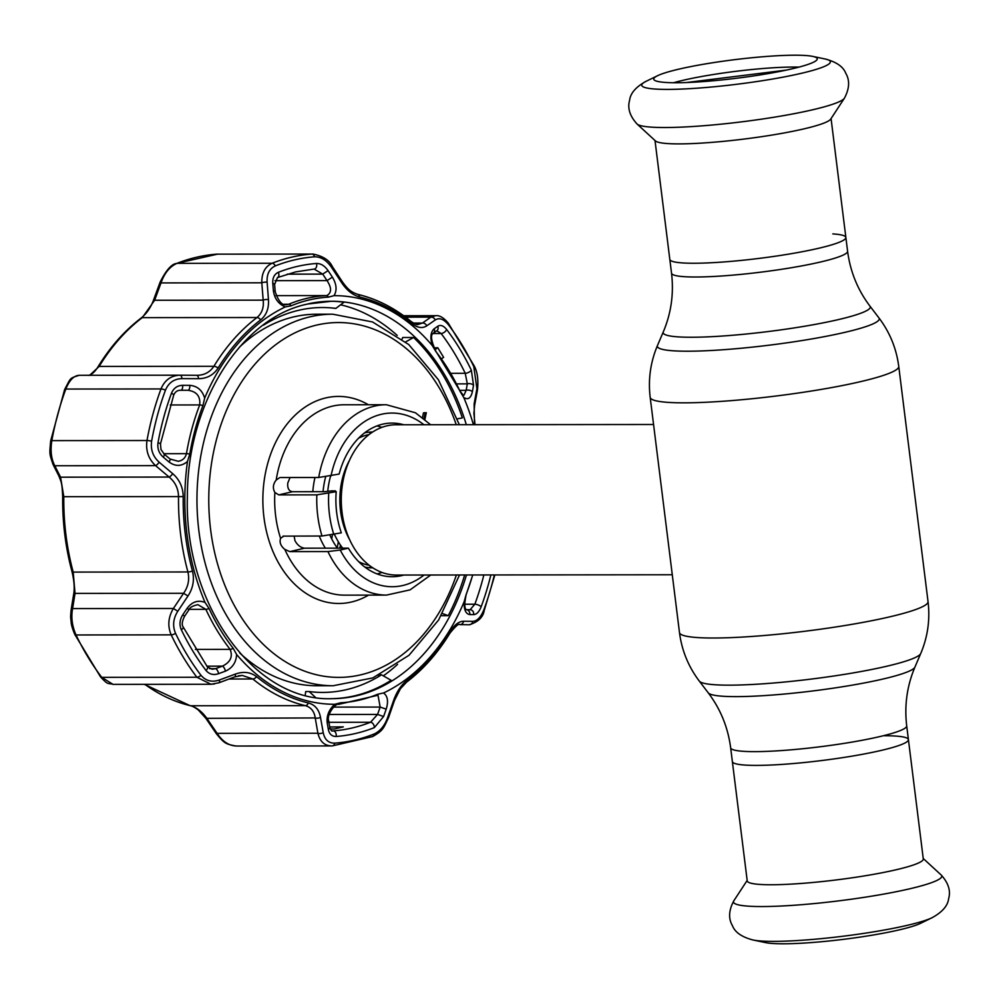 <?xml version="1.0" encoding="UTF-8"?>
<svg xmlns="http://www.w3.org/2000/svg" width="999" height="999" viewBox="0 0 999 999"><rect width="100%" height="100%" fill="white"/><g stroke="black" fill="none" stroke-linecap="round" stroke-linejoin="round"><path stroke-width="1.5" d="M756.368 765.396A88.711 10.052 172.9 0 1 732.354 761.538A88.711 10.052 -7.1 0 0 756.368 765.396A88.711 10.052 -7.1 0 0 853.483 755.893A88.711 10.052 -7.1 0 0 908.416 739.61A88.711 10.052 172.9 0 1 853.483 755.893A88.711 10.052 172.9 0 1 756.368 765.396M831.068 118.581L845.866 237.462A88.711 10.052 172.9 0 1 790.933 253.746A88.711 10.052 172.9 0 1 693.818 263.249A88.711 10.052 172.9 0 1 669.817 259.39A88.711 10.052 -7.1 0 0 693.818 263.249A88.711 10.052 -7.1 0 0 790.933 253.746A88.711 10.052 -7.1 0 0 845.866 237.462A88.711 10.052 -7.1 0 0 832.804 233.903M372.664 432.018A67.92 49.725 89.9 0 0 364.685 432.829M377.123 573.926A75.137 55.007 89.9 0 0 381.955 572.439M381.805 427.397A75.137 55.007 89.9 0 0 376.96 425.924M325.624 476.91A67.92 49.725 89.9 0 0 323.052 491.695M329.982 535.289A67.92 49.725 89.9 0 0 337.425 548.151M364.822 567.045A67.92 49.725 89.9 0 0 372.802 567.844M314.972 477.485A75.137 55.007 89.9 0 0 312.799 491.708M319.243 536.013A75.137 55.007 89.9 0 0 325.324 548.164M653.571 424.5L396.203 424.762A75.137 55.007 89.9 0 0 387.05 425.811A75.137 55.007 89.9 0 0 341.471 506.231A75.137 55.007 89.9 0 0 396.353 575.049L672.277 574.762M369.068 434.565A65.959 48.289 89.9 0 0 367.52 434.89A65.959 48.289 89.9 0 0 358.629 438.174M330.607 476.036A65.959 48.289 89.9 0 0 327.747 491.333M334.49 534.428A65.959 48.289 89.9 0 0 342.707 548.151M358.753 561.713A65.959 48.289 89.9 0 0 369.205 565.297M830.718 119.106A88.711 10.052 172.9 0 1 772.115 135.04A88.711 10.052 172.9 0 1 678.945 143.893A88.711 10.052 172.9 0 1 655.469 140.934L637.075 124.026A104.945 11.888 172.9 0 0 664.859 127.522A104.945 11.888 172.9 0 0 775.074 117.058A104.945 11.888 172.9 0 0 844.405 98.202L830.718 119.106M794.954 55.207A82.393 9.341 172.9 0 1 812.774 56.406A82.393 9.341 172.9 0 1 817.232 59.191A82.393 9.341 172.9 0 1 764.647 74.188A82.393 9.341 172.9 0 1 676.023 82.742A82.393 9.341 172.9 0 1 653.846 79.533A82.393 9.341 172.9 0 1 657.492 75.749A82.393 9.341 172.9 0 1 794.954 55.207M673.576 82.73A78.272 8.866 172.9 0 1 793.368 67.058A78.272 8.866 172.9 0 1 798.888 67.12M914.934 667.095L920.728 653.521A111.813 12.675 172.9 0 1 848.213 673.751A111.813 12.675 172.9 0 1 729.22 685.164A111.813 12.675 172.9 0 1 699.3 681.093L708.241 692.831A104.371 11.826 172.9 0 0 736.176 696.628A104.371 11.826 172.9 0 0 847.239 685.988A104.371 11.826 172.9 0 0 914.934 667.095C907.03 685.801 904.282 705.394 906.705 725.848A88.711 10.052 172.9 0 1 851.76 742.132A88.711 10.052 172.9 0 1 754.645 751.635A88.711 10.052 172.9 0 1 730.644 747.776L747.227 880.893A88.711 10.052 -7.1 0 0 771.228 884.752A88.711 10.052 -7.1 0 0 868.343 875.249A88.711 10.052 -7.1 0 0 923.288 858.965L908.416 739.61A88.711 10.052 -7.1 0 0 884.415 735.751M932.142 917.681A95.042 10.777 -7.1 0 1 773.588 941.37A95.042 10.777 -7.1 0 1 753.034 939.997L765.459 942.594A82.393 9.341 -7.1 0 0 783.278 943.793A82.393 9.341 -7.1 0 0 920.741 923.251L932.142 917.681C942.319 912.087 947.814 905.756 948.613 898.7C950.898 890.858 948.413 882.954 941.158 874.974A104.945 11.888 -7.1 0 1 881.355 894.517A104.945 11.888 -7.1 0 1 761.887 906.555A104.945 11.888 -7.1 0 1 733.828 900.798L747.165 880.419M331.743 538.961A173.252 126.836 89.9 0 0 332.392 534.877M338.349 541.82A173.252 126.836 -90.1 0 1 337.175 547.827M239.785 653.009A185.764 136.001 89.9 0 0 317.02 685.751L333.154 685.739A185.764 136.001 -90.1 0 1 198.901 531.006A185.764 136.001 -90.1 0 1 332.779 314.198L316.633 314.21A185.764 136.001 89.9 0 0 239.473 347.128M316.845 494.855L336.201 491.683A76.811 56.231 89.9 0 0 341.333 532.842L321.978 536.013A95.18 69.68 -90.1 0 1 316.845 494.855L278.746 494.892L274.875 492.445C272.54 488.249 272.977 484.115 276.199 480.044L279.708 477.622M369.18 567.694A76.811 56.231 89.9 0 0 370.791 566.47M294.131 536.038L294.955 540.634C297.377 545.117 300.587 547.639 304.583 548.189L348.376 548.151A76.811 56.231 89.9 0 0 392.195 576.723A76.811 56.231 89.9 0 0 403.858 575.037M290.072 477.51L287.774 483.017C287.3 488.186 288.848 491.096 292.407 491.72L278.746 494.892M403.708 424.75A76.811 56.231 89.9 0 0 392.045 423.089A76.811 56.231 89.9 0 0 339.148 474.063L318.706 477.485L280.594 477.522M370.654 433.379A76.811 56.231 89.9 0 0 369.043 432.167M321.978 536.013L283.029 536.138M283.866 536.051L280.594 538.311C279.283 542.32 280.694 546.016 284.84 549.425L289.822 551.61L327.934 551.573L340.234 550.037A86.826 63.574 89.9 0 0 424.051 575.012M336.201 491.683L335.115 491.683L335.439 490.884L331.418 490.884L324.787 491.695L292.407 491.72M348.376 548.151L340.234 550.037M383.316 675.848A197.877 144.867 89.9 0 0 397.54 664.372M397.202 335.439A197.877 144.867 89.9 0 0 340.597 304.807M423.951 418.643L425.137 412.924L426.311 412.649L424.55 412.924M426.311 412.649L424.912 419.418M422.49 417.482L423.439 412.924L424.612 412.649M425.137 412.924L423.439 412.924M357.28 294.293A4.171 2.797 103.3 0 1 357.717 294.343A4.171 2.797 103.3 0 1 359.615 297.003C352.784 295.13 346.79 290.347 341.608 282.63L342.357 281.78L332.28 266.446L331.493 267.32C326.598 260.24 320.954 256.731 314.573 256.805A243.556 178.297 89.9 0 0 294.755 259.84A243.556 178.297 89.9 0 0 275.312 265.896C269.405 268.694 266.671 274.138 267.12 282.23L268.456 299.575C269.031 308.379 266.433 315.16 260.652 319.917A205.981 150.799 89.9 0 0 218.107 368.057C213.461 375.075 206.943 378.609 198.526 378.683L181.918 378.621C174.126 378.846 168.631 382.692 165.459 390.184A243.556 178.297 89.9 0 0 151.611 441.183C150.474 449.662 153.009 456.68 159.216 462.237L172.74 473.701C179.545 479.632 183.029 487.262 183.204 496.59A205.981 150.799 89.9 0 0 192.47 571.016C194.555 579.907 193.057 588.236 187.974 596.016L177.785 611.276C173.164 618.581 172.415 625.948 175.549 633.366A243.556 178.297 89.9 0 0 200.961 675.274C205.806 680.956 211.975 682.529 219.455 679.982L235.327 674.1C243.419 671.216 250.487 672.065 256.543 676.635A205.981 150.799 89.9 0 0 308.354 702.934C314.985 704.794 319.018 709.59 320.479 717.307L323.214 732.629C324.687 739.71 328.534 743.219 334.752 743.144A243.556 178.297 89.9 0 0 354.57 740.109A243.556 178.297 89.9 0 0 374.026 734.053C380.095 731.268 384.615 725.811 387.587 717.719L393.643 700.361C396.79 691.545 401.348 684.765 407.317 680.019A205.981 150.799 89.9 0 0 449.862 631.88C454.308 624.862 458.878 621.316 463.561 621.253L472.789 621.328C477.16 621.103 480.856 617.257 483.878 609.765A243.556 178.297 89.9 0 0 494.343 574.949M336.139 736.475C331.893 736.513 329.283 734.128 328.321 729.32L327.197 722.814C326.448 715.696 328.983 709.515 334.777 704.283L340.671 702.784A202.984 148.601 89.9 0 0 359.49 700.099A202.984 148.601 89.9 0 0 377.909 694.168L383.516 692.994C387.687 695.916 388.586 701.298 386.201 709.153L383.591 716.52L374.325 727.634A236.875 173.414 -90.1 0 1 355.407 733.516A236.875 173.414 -90.1 0 1 336.139 736.475A4.171 2.835 -94.4 0 0 333.229 730.893L332.53 730.893M236.601 654.47C236.189 662.424 232.455 667.994 225.399 671.166L218.619 673.663C213.499 675.386 209.291 674.325 206.006 670.466A236.875 173.414 -90.1 0 1 181.294 629.707C179.171 624.625 179.695 619.617 182.842 614.685L187.213 608.204C192.22 601.685 198.164 599.775 205.045 602.447L209.028 608.491A202.984 148.601 89.9 0 0 233.142 648.226L236.601 654.47A204.308 149.575 -90.1 0 0 334.777 704.283M187.487 461.451C181.581 466.483 175.424 466.658 169.006 461.988L163.224 457.117C158.966 453.321 157.23 448.539 158.004 442.794A236.875 173.414 -90.1 0 1 171.478 393.194C173.664 388.087 177.41 385.464 182.705 385.327L189.81 385.364C197.315 385.964 202.273 390.222 204.67 398.139L202.922 405.669A202.984 148.601 89.9 0 0 189.798 454.033L187.487 461.451A204.308 149.575 -90.1 0 0 205.045 602.447M328.047 270.617L332.392 277.123C336.638 284.24 337.187 290.409 334.016 295.654L328.459 297.14A202.984 148.601 89.9 0 0 309.64 299.837A202.984 148.601 89.9 0 0 291.221 305.769L285.277 306.943C278.471 304.021 274.513 298.639 273.389 290.784L272.789 283.416C272.477 277.897 274.313 274.201 278.321 272.315A236.875 173.414 -90.1 0 1 297.227 266.433A236.875 173.414 -90.1 0 1 316.508 263.474C320.879 263.436 324.725 265.821 328.047 270.617L322.727 274.113L314.073 269.068A4.171 2.835 85.6 0 0 314.21 269.056L314.473 269.056M316.508 263.474A4.171 2.835 85.6 0 1 314.21 269.056L295.679 271.903L277.46 277.572L274.613 284.415L275.237 291.783C278.434 301.273 282.143 305.582 286.376 304.695L288.661 304.27A204.558 149.75 -90.1 0 1 307.23 298.289A204.558 149.75 -90.1 0 1 326.186 295.579L327.085 295.442C331.68 292.62 331.668 287.675 327.048 280.619L322.727 274.113L287.287 274.151M160.464 443.893L160.976 449.488L164.261 454.183L170.042 459.028L178.272 461.288C182.605 460.539 185.339 458.004 186.451 453.683A204.558 149.75 -90.1 0 1 199.688 404.932C200.612 396.416 196.716 391.533 188.012 390.272L180.844 390.222C177.397 390.184 175 391.87 173.651 395.292L160.464 443.893A4.171 0.687 -169.7 0 0 158.004 442.794M464.66 574.974A198.714 145.479 -90.1 0 1 448.251 615.659L442.507 613.548M441.271 615.671L448.251 615.659M402.06 339.023L402.722 337.512L413.598 337.5A198.714 145.479 -90.1 0 1 462.362 417.894L457.342 418.831M330.619 301.261A198.714 145.479 -90.1 0 1 344.031 302.21L335.864 308.404A192.445 140.884 89.9 0 0 298.888 310.239A192.445 140.884 89.9 0 0 263.549 325.15L264.585 324.038M379.87 674.812L381.506 674.812L391.121 680.294A198.714 145.479 -90.1 0 1 354.32 695.891A198.714 145.479 -90.1 0 1 331.031 698.676M490.859 574.949A236.875 173.414 -90.1 0 1 481.168 606.755C479.108 611.863 476.598 614.485 473.663 614.61A4.171 3.634 -89.2 0 0 470.104 609.727L474.837 604.233L464.685 604.233M181.294 629.707A4.171 1.561 -25.6 0 0 183.254 627.122L207.392 666.907L212.225 669.243L215.609 668.656A4.171 1.636 69.6 0 1 218.619 673.663M329.732 726.96L343.319 726.885L334.303 728.97L330.282 728.958M340.459 545.079A175.337 128.359 -90.1 0 1 339.835 548.151M164.261 454.183A4.171 1.136 129.9 0 1 163.224 457.117M170.042 459.028A4.171 1.149 130 0 1 169.006 461.988M182.705 385.327A4.171 1.786 90.4 0 1 180.931 390.222L180.782 390.222M189.81 385.364A4.171 1.798 90.4 0 1 188.012 390.272L179.882 390.272M328.321 729.32A4.171 2.26 -9.6 0 0 329.77 727.197C330.844 730.356 331.868 731.593 332.829 730.906L333.229 730.893A231.268 169.306 89.9 0 0 352.048 727.996A231.268 169.306 89.9 0 0 370.517 722.252L377.572 714.422L380.157 707.067L377.997 695.229L376.735 695.529A4.171 2.722 -112.6 0 0 377.909 694.168M333.579 707.105L380.157 707.067L386.201 709.153M329.22 714.472L377.572 714.422L383.591 716.52M329.77 727.197L328.659 720.679A4.171 2.248 -9.7 0 1 327.197 722.814M209.528 668.656L215.609 668.656L222.377 666.146C230.432 662.262 233.017 656.668 230.132 649.375A204.558 149.75 -90.1 0 1 205.844 609.328L197.914 604.67C192.57 605.844 189.573 607.579 188.911 609.852L187.213 608.204M206.818 666.158L222.377 666.146A4.171 1.648 69.6 0 1 225.399 671.166M182.842 614.685L184.54 616.308L188.911 609.852M332.392 277.123L327.048 280.619L274.95 280.669M275.237 291.783A4.171 1.411 175.2 0 0 273.389 290.784M473.526 385.264L472.377 391.745C470.866 398.251 467.994 400.162 463.748 397.477L460.102 391.446A202.984 148.601 89.9 0 0 435.989 351.698L432.192 345.454C429.982 337.512 430.644 331.943 434.178 328.771L437.749 326.273C440.509 324.55 443.469 325.624 446.628 329.483A236.875 173.414 -90.1 0 1 471.353 370.242L473.526 385.264A4.171 2.298 -169.9 0 0 467.32 383.866L465.247 373.314A231.268 169.306 89.9 0 0 441.121 333.516L436.813 330.769A4.171 3.472 -125.3 0 0 437.749 326.273M459.802 390.821A4.171 1.523 155.1 0 1 460.052 391.084L435.751 351.036C431.143 340.734 430.307 334.815 433.254 333.291L433.254 333.291A4.171 3.472 -125.2 0 0 434.178 328.771M472.377 391.745A4.171 2.285 -169.7 0 0 466.146 390.322L467.32 383.866L456.555 383.878M434.852 349.725L437.799 347.752L443.631 357.38L441.496 358.753M433.828 347.839L437.799 347.752M464.011 395.129L466.146 390.322L459.702 390.334M470.142 609.727L466.433 609.715A4.171 3.621 90.8 0 1 469.78 614.585C465.771 613.973 463.886 609.715 464.123 601.798A204.308 149.575 -90.1 0 1 383.516 692.994M473.663 614.61L469.78 614.585M472.689 574.962A202.984 148.601 -90.1 0 1 466.208 594.268L464.123 601.798M378.309 675.549L378.696 676.523M315.796 697.727L309.19 691.545A192.445 140.884 89.9 0 0 381.506 674.812M305.232 695.267L305.694 691.558L309.19 691.545M405.656 341.895L413.598 337.5M332.417 308.017L335.864 308.404M260.652 319.917A4.171 2.485 -127.2 0 0 256.993 317.52C261.925 313.411 263.986 307.617 263.187 300.137L261.8 282.817C261.613 273.077 265.047 266.558 272.078 263.261A246.303 180.32 -90.1 0 1 291.745 257.143A246.303 180.32 -90.1 0 1 311.788 254.058L216.621 254.158A246.303 180.32 89.9 0 0 176.923 263.349C169.718 266.646 164.41 273.177 161.001 282.917L160.09 282.218L153.709 299.575C150.974 307.267 146.816 313.386 141.246 317.957C124.563 330.681 110.127 347.003 97.952 366.92L97.952 366.92A4.171 1.823 -148.6 0 1 99.163 366.421L89.748 375.237M267.12 282.23A4.171 1.399 175.3 0 0 261.8 282.817L161.001 282.917L154.633 300.249L142.283 317.632A208.729 152.81 89.9 0 0 99.163 366.421L213.886 366.296A208.729 152.81 -90.1 0 1 256.993 317.52L142.283 317.632A4.171 2.485 -127.2 0 0 141.246 317.957M342.357 281.78C347.864 289.273 350.599 291.883 357.717 294.343C376.71 298.888 394.418 307.867 410.864 321.291L410.864 321.291C414.672 323.938 417.07 325.012 418.044 324.5L422.44 323.052A4.171 3.447 55.2 0 1 426.76 325.836C422.402 328.708 417.282 327.859 411.426 323.289A205.981 150.799 89.9 0 0 359.615 297.003M413.411 323.064L422.44 323.052L430.894 317.133L435.689 315.684L403.621 315.721M494.867 574.949L484.19 610.564C483.129 617.257 478.159 621.977 469.305 624.762L469.205 624.762A4.171 3.621 -89.2 0 0 472.789 621.328M469.305 624.762L459.915 624.637C458.966 623.251 455.644 626.086 449.95 633.141A4.171 1.823 -148.6 0 0 449.862 631.88M331.069 745.928L236.014 746.028C225.487 744.018 224.575 743.606 216.321 733.666L217.108 733.366C222.765 741.857 229.408 746.066 237.038 745.991M323.214 732.629A4.171 2.248 170.2 0 1 317.907 733.266C320.017 741.795 324.775 746.003 332.192 745.891L332.342 745.891A4.171 2.835 -94.4 0 0 334.752 743.144M320.479 717.307A4.171 2.235 169.9 0 1 315.222 717.944C314.298 711.375 311.001 707.28 305.344 705.644A208.729 152.81 -90.1 0 1 252.834 678.995L242.245 675.436L238.386 675.786M144.867 684.34A208.729 152.81 89.9 0 0 190.622 705.756C196.516 707.404 201.86 711.5 206.668 718.056L217.108 733.366L317.907 733.266L315.222 717.944L205.869 718.331L198.314 709.989C194.58 707.23 191.87 705.806 190.185 705.706A4.171 2.797 -76.7 0 0 190.622 705.756L305.344 705.644A4.171 2.797 103.3 0 0 308.354 702.934M214.648 683.915L210.989 684.265L196.89 677.247A246.303 180.32 -90.1 0 1 171.191 634.865C167.445 626.061 168.182 617.257 173.389 608.478L183.591 593.281C188.212 586.713 189.648 579.607 187.912 571.965A208.729 152.81 -90.1 0 1 178.521 496.553C178.322 488.536 175.187 482.042 169.118 477.06L155.594 465.646C148.464 458.978 145.604 450.599 146.978 440.522A246.303 180.32 -90.1 0 1 160.989 388.948C164.735 380.032 171.129 375.449 180.157 375.199L196.753 375.312C204.146 375.299 209.852 372.302 213.886 366.296A4.171 1.823 -148.6 0 1 218.107 368.057M100.524 676.872L74.813 634.49C72.54 629.145 71.291 624.937 71.091 621.865C70.717 616.208 70.267 619.555 71.104 610.039L71.104 610.039A4.171 2.348 9 0 1 72.59 608.578C70.966 617.295 72.115 626.086 76.024 634.964A246.303 180.32 89.9 0 0 101.736 677.347L112.999 684.365C107.73 682.704 108.716 685.801 100.524 676.872L100.524 676.872A4.171 2.048 -37.2 0 0 101.736 677.347L196.89 677.247A4.171 2.048 142.8 0 0 200.961 675.274M71.104 610.039L73.564 594.817C74.763 588.873 74.251 581.181 72.028 571.728C65.534 547.489 62.413 522.477 62.687 496.69C62.063 483.404 61.676 483.004 58.829 475.886L58.829 475.886A4.171 3.022 -27 0 0 60.564 477.172L63.799 496.665A208.729 152.81 89.9 0 0 73.202 572.09L75.037 593.394L72.59 608.578L173.389 608.478L177.785 611.276M181.918 378.621A4.171 1.811 -89.6 0 0 180.17 375.199L79.358 375.299C73.963 375.512 69.455 380.095 65.822 389.048A246.303 180.32 89.9 0 0 51.823 440.621C50.275 450.686 51.261 459.065 54.795 465.759L60.564 477.172L169.118 477.06A4.171 1.186 130.3 0 0 172.74 473.701M179.982 375.199L180.157 375.199A4.171 1.811 -89.6 0 1 180.17 375.199L196.753 375.312A4.171 1.836 -89.6 0 1 198.526 378.683M159.216 462.237A4.171 1.161 130.1 0 1 155.594 465.646L54.795 465.759A4.171 3.034 -26.6 0 1 53.034 464.448L53.034 464.448C49.288 453.084 49.463 454.932 50.674 440.884A4.171 0.687 10.3 0 1 51.823 440.621L146.978 440.522A4.171 0.687 -169.7 0 1 151.611 441.183M187.974 596.016L183.591 593.281L75.037 593.394A4.171 2.335 9.4 0 0 73.564 594.817M219.455 679.982A4.171 1.648 69.6 0 1 218.906 682.792L234.753 676.872L242.245 675.436M235.327 674.1A4.171 1.673 69.5 0 1 234.753 676.872M449.95 633.141C437.774 653.059 423.339 669.367 406.655 682.092L400.437 688.723L394.505 700.411L388.486 717.757L387.587 717.719M394.505 700.411L393.643 700.361M459.84 624.637L460.002 624.637A4.171 3.609 -89.3 0 0 463.561 621.253M448.376 324.687A4.171 2.048 142.8 0 0 448.301 323.189L474.001 365.572C477.41 371.491 478.558 379.67 477.447 390.109L474.612 405.332A4.171 2.26 -169.3 0 0 474.125 403.921L476.923 388.673L473.788 366.583A243.556 178.297 89.9 0 0 448.376 324.687C443.681 318.993 439.31 317.42 435.252 319.967L426.76 325.836M474.513 424.675L474.125 403.921M477.447 390.109A4.171 2.285 -169.7 0 0 476.923 388.673M405.594 317.17L430.894 317.133A4.171 3.472 54.9 0 1 435.252 319.967M341.608 282.63L331.493 267.32M268.456 299.575A4.171 1.386 175.6 0 0 263.187 300.137L154.633 300.249L153.709 299.575M274.613 284.415A4.171 1.411 175.1 0 0 272.789 283.416M845.866 237.462L847.589 251.224C850.261 271.641 857.729 289.96 869.979 306.169A104.371 11.826 172.9 0 1 808.803 325.524A104.371 11.826 172.9 0 1 691.408 337.25A104.371 11.826 172.9 0 1 663.286 331.905L657.492 345.479C650.474 362.137 648.039 379.445 650.187 397.39L679.482 632.567C681.805 650.499 688.411 666.67 699.3 681.093M869.979 306.169L878.933 317.907A111.813 12.675 172.9 0 1 813.386 338.649A111.813 12.675 172.9 0 1 687.612 351.211A111.813 12.675 172.9 0 1 657.492 345.479M878.933 317.907C889.822 332.33 896.428 348.501 898.75 366.433A125.237 14.198 172.9 0 1 821.178 389.423A125.237 14.198 172.9 0 1 684.078 402.834A125.237 14.198 172.9 0 1 650.187 397.39M898.75 366.433L928.034 601.61A125.237 14.198 172.9 0 1 850.474 624.6A125.237 14.198 172.9 0 1 713.373 638.011A125.237 14.198 172.9 0 1 679.482 632.567M847.589 251.224A88.711 10.052 172.9 0 1 792.644 267.507A88.711 10.052 172.9 0 1 695.529 277.01A88.711 10.052 172.9 0 1 671.528 273.152C673.95 293.606 671.203 313.199 663.286 331.905M349.513 460.289A65.959 48.289 89.9 0 0 349.588 539.61M812.774 56.406L825.199 59.003A95.042 10.777 172.9 0 1 784.927 76.786A95.042 10.777 172.9 0 1 667.469 89.398A95.042 10.777 172.9 0 1 646.078 81.319C635.901 86.913 630.419 93.244 629.607 100.3C627.335 108.142 629.82 116.046 637.075 124.026M456.243 424.7A177.422 129.882 89.9 0 0 299.825 330.619A177.422 129.882 89.9 0 0 210.614 529.607A177.422 129.882 89.9 0 0 321.341 675.786A177.422 129.882 89.9 0 0 456.393 574.987M318.706 477.485A95.18 69.68 -90.1 0 1 386.338 404.732L344.243 404.77A95.18 69.68 89.9 0 0 276.199 480.044M274.875 492.445A95.18 69.68 89.9 0 0 275.649 515.859A95.18 69.68 89.9 0 0 280.594 538.311M368.569 595.117A103.534 75.787 -90.1 0 1 263.936 517.257A103.534 75.787 -90.1 0 1 291.696 418.656A103.534 75.787 -90.1 0 1 368.381 404.745M423.901 424.725A86.826 63.574 89.9 0 0 331.006 475.949M328.721 493.406A86.826 63.574 89.9 0 0 333.853 534.565M304.583 548.189L289.822 551.61M430.769 575.012L410.089 589.86L386.526 595.092A95.18 69.68 -90.1 0 1 327.934 551.573M284.84 549.425A95.18 69.68 89.9 0 0 344.443 595.142L386.526 595.092M204.67 398.139A204.308 149.575 -90.1 0 1 285.277 306.943M328.459 297.14A4.171 2.847 86.8 0 0 326.186 295.579L276.124 295.629M314.573 256.805A4.171 2.835 -94.4 0 0 311.788 254.058L216.621 254.158A4.171 2.835 -94.4 0 0 216.483 254.171A4.171 2.835 -94.4 0 0 216.333 254.183M466.321 424.687A198.714 145.479 89.9 0 0 331.518 301.261L307.754 304.008C241.508 317.395 187.275 402.947 187.387 496.266C183.866 604.345 254.595 701.86 331.93 698.676A198.714 145.479 89.9 0 0 356.131 695.891A198.714 145.479 89.9 0 0 466.471 574.974M331.518 301.261A198.714 145.479 89.9 0 0 308.142 303.858M171.478 393.194A4.171 1.286 20.3 0 1 173.651 395.292M338.499 704.357A4.171 2.847 -93.2 0 0 338.599 704.357A4.171 2.847 -93.2 0 0 340.671 702.784M328.933 722.302L370.517 722.252A4.171 2.735 68.6 0 1 374.325 727.634M189.273 609.34L205.844 609.328A4.171 1.523 -24.9 0 0 209.028 608.491M195.404 649.412L230.132 649.375A4.171 2.073 -38.1 0 0 233.142 648.226M207.392 666.907A4.171 2.048 142.8 0 1 206.006 670.466M183.254 627.122L183.254 627.122C181.581 624.999 182.005 621.403 184.54 616.308M284.116 304.27L288.661 304.27A4.171 2.722 67.4 0 1 291.221 305.769M463.324 395.279L460.052 391.084A4.171 1.523 155.1 0 1 460.102 391.446M435.751 351.036A4.171 2.073 141.9 0 1 435.989 351.698M432.992 333.529L441.121 333.516A4.171 2.048 -37.2 0 0 446.628 329.483M471.353 370.242A4.171 1.561 154.4 0 1 465.247 373.314L450.811 373.326M466.233 609.677L470.104 609.727M481.168 606.755A4.171 1.286 -159.7 0 0 474.837 604.233A231.268 169.306 89.9 0 0 483.853 574.949M463.748 397.477A204.308 149.575 -90.1 0 1 473.414 424.675M334.016 295.654A204.308 149.575 -90.1 0 1 432.192 345.454M170.28 404.97L199.688 404.932A4.171 1.324 21 0 1 202.922 405.669M163.724 453.708L186.451 453.683A4.171 0.649 9.6 0 1 189.798 454.033M217.632 254.121L176.236 263.474A4.171 2.735 -111.4 0 1 176.923 263.349L272.078 263.261A4.171 2.735 -111.4 0 1 275.312 265.896M362.125 436.588A208.729 152.81 89.9 0 0 361.8 435.189M256.543 676.635A4.171 2.435 129.3 0 1 252.834 678.995L228.996 679.02M175.549 633.366A4.171 1.561 154.4 0 1 171.191 634.865L76.024 634.964A4.171 1.561 -25.6 0 1 74.813 634.49M72.028 571.728A4.171 0.974 -15.1 0 0 73.202 572.09L187.912 571.965A4.171 0.974 164.9 0 0 192.47 571.016M183.204 496.59L62.687 496.69M165.459 390.184A4.171 1.286 -159.7 0 0 160.989 388.948L65.822 389.048A4.171 1.286 20.3 0 0 64.635 389.485C71.179 377.41 69.093 378.509 79.246 375.299M79.358 375.299L179.82 375.199M332.192 745.891A4.171 2.835 -94.4 0 0 332.342 745.891L372.59 736.575A4.171 2.735 -111.4 0 0 374.026 734.053M406.655 682.092A4.171 2.485 -127.2 0 0 407.317 680.019M484.19 610.564A4.171 1.286 -159.7 0 0 483.878 609.765M474.001 365.572A4.171 1.561 154.4 0 1 473.788 366.583M410.864 321.291A4.171 2.435 129.3 0 1 411.426 323.289M189.748 705.544A4.171 2.797 -76.7 0 0 190.185 705.706L144.281 684.34M277.46 277.572A4.171 2.735 -111.4 0 0 278.321 272.315M655.007 140.509L671.528 273.152M906.705 725.848L908.416 739.61M708.241 692.831C720.504 709.04 727.971 727.359 730.644 747.776M928.034 601.61C930.194 619.555 927.759 636.863 920.728 653.521M825.199 59.003C836.438 61.938 843.306 66.733 845.816 73.377C849.949 80.407 849.475 88.686 844.405 98.202M657.492 75.749L646.078 81.319M753.034 939.997C741.795 937.062 734.914 932.267 732.417 925.623C728.283 918.593 728.746 910.314 733.828 900.798M923.226 858.491L941.158 874.974M686.5 82.53L786.313 70.105M333.154 685.739L372.889 677.896L409.028 655.269L438.648 619.967L459.515 574.974M430.619 424.725L415.447 412.774L386.338 404.732M459.365 424.7L438.399 379.745L408.716 344.518L372.527 321.965L332.779 314.198M328.659 720.679C326.398 714.934 335.489 702.946 338.599 704.357L376.735 695.529M436.813 330.769L433.254 333.291M466.433 609.715L466.433 609.715C464.385 608.603 464.31 603.546 466.196 594.555L472.764 574.962M218.906 682.792L210.989 684.265L112.999 684.365M388.486 717.757C383.529 727.946 383.728 730.269 372.59 736.575M474.612 405.332L473.901 413.336L475.012 424.675M448.301 323.189C443.718 317.67 439.51 315.172 435.689 315.684M332.28 266.446C329.333 260.152 322.852 256.006 312.824 254.021L312.824 254.021M88.274 375.424C91.608 374.787 94.83 371.953 97.952 366.92M176.236 263.474C171.266 264.31 165.884 270.567 160.09 282.218M216.321 733.666L205.869 718.331M58.829 475.886L53.034 464.448M50.674 440.884L64.635 389.485"/></g></svg>
